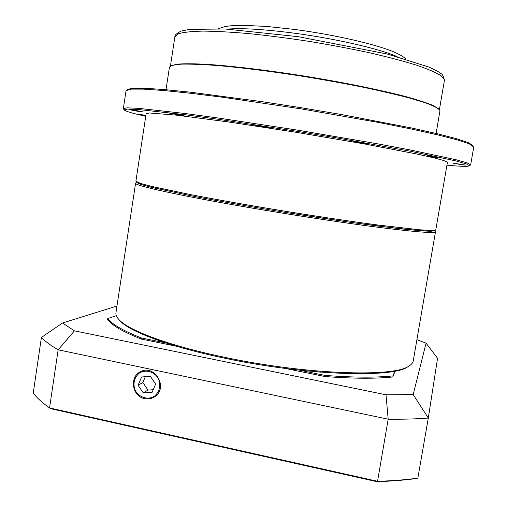 <?xml version="1.0" encoding="UTF-8"?>
<svg xmlns="http://www.w3.org/2000/svg" width="507" height="507" viewBox="0 0 507 507"><rect width="100%" height="100%" fill="white"/><g stroke="black" fill="none" stroke-linecap="round" stroke-linejoin="round"><path stroke-width="0.76" d="M171.658 65.466L177.824 64.116C184.396 63.635 193.56 63.679 205.316 64.243C230.799 65.828 267.918 70.239 306.767 76.456C345.59 82.818 382.202 90.347 406.88 96.894C418.218 100.063 426.926 102.915 433.01 105.443L438.428 108.675M127.371 89.498L132.39 88.269L144.704 88.25L164.464 89.574L191.329 92.293L261.821 101.641L301.684 107.82L341.458 114.538L411.297 127.922L437.649 133.816L456.82 138.804L468.493 142.708L472.873 145.458M473.76 146.998L469.343 143.88L457.625 139.995L438.352 135.02L411.849 129.114L379.052 122.548L301.507 108.923L223.625 97.376L190.429 93.256L163.419 90.487L143.563 89.131L131.218 89.118L126.047 90.652L123.359 108.568L127.181 107.833L138.639 108.346L184.954 113.486L218.517 118.061L298.059 130.21L377.366 143.792L410.664 150.04L456.23 159.787L467.264 162.918L470.661 164.819L470.281 165.155M446.978 165.143C460.863 166.499 468.354 166.695 469.45 165.745L466.51 163.951L455.85 160.915L410.695 151.289L339.018 138.297L297.856 131.44L218.08 119.246L184.529 114.658L138.639 109.537L127.568 109.056L124.215 109.829C124.576 110.684 128.372 112.041 135.603 113.904L145.724 116.35M123.613 109.005L123.359 108.568M434.645 230.691L429.321 231.281L400.86 228.885L349.786 222.231L284.763 212.3C250.807 206.755 218.473 201.051 192.159 195.994L152.392 187.577L141.605 184.681L136.738 182.444L140.205 184.218L150.173 187.032L189.656 195.506C216.362 200.677 249.666 206.564 284.763 212.3C319.873 217.934 353.335 222.858 380.313 226.388L420.449 230.805L430.792 231.287L434.645 230.691M135.889 181.214L140.762 183.521L151.599 186.399L191.627 194.821C218.13 199.897 250.718 205.627 284.94 211.216C319.176 216.717 351.902 221.565 378.653 225.114L419.295 229.76L430.487 230.444L435.779 229.918L447.434 162.253L443.752 160.516L433.415 157.721L416.329 153.913L363.849 143.83L295.714 132.226L227.871 121.87L176.1 115.114L149.476 112.979L146.149 113.574L135.889 181.214M145.883 115.311L138.189 114.227L145.826 115.716M138.848 111.521L143.253 112.028C143.658 111.768 129.405 109.366 129.697 109.74L138.848 111.521M178.939 114.994L184.003 115.552C184.453 115.241 169.04 112.655 169.351 113.099L178.939 114.994M263.184 126.826L269.147 127.472C269.61 127.118 253.57 124.494 253.899 124.982L263.184 126.826M361.903 143.139L368.652 143.88C369.115 143.532 353.164 140.997 353.493 141.472L361.903 143.139M434.689 157.202L441.686 158C442.117 157.696 426.957 155.338 427.281 155.757L434.689 157.202M459.456 164.35L466.06 165.136L452.827 163.083L459.456 164.35M436.147 133.461L439.968 110.52C438.707 108.599 434.347 106.21 426.875 103.352L411.342 98.535C398.128 94.999 382.424 91.304 364.235 87.445C344.963 83.585 324.753 79.916 303.604 76.43C271.917 71.468 241.858 67.678 217.687 65.561C202.794 64.452 190.835 63.977 181.81 64.136C174.611 64.642 170.491 65.663 169.439 67.197L166.004 89.707M435.272 231.319L435.5 231.743C435.069 233.461 417.191 232.136 381.879 227.77C346.731 223.308 295.911 215.608 249.818 207.686C178.895 195.531 133.493 185.347 135.597 183.166L135.946 182.837M408.972 366.041L407.565 366.948C392.735 378.064 306.437 375.51 226.027 358.481C169.579 346.877 128.385 331.191 119.424 320.278L118.378 318.973M135.597 183.166L115.945 312.756C115.64 314.701 116.515 316.85 118.575 319.195C127.549 330.127 169.008 345.888 225.907 357.568C306.957 374.711 393.888 377.322 408.718 366.187C411.411 364.609 412.92 362.847 413.243 360.908L435.5 231.743M144.685 398.622C148.779 399.421 152.449 398.54 155.674 395.973C168.248 386.486 153.995 363.95 140.439 371.777C129.101 376.885 132.2 396.537 144.685 398.622M117.833 318.307L118.93 319.644M313.637 371.555L320.506 372.138M426.064 343.138L437.547 358.303L428.301 418.06L417.85 478.126L415.683 478.595C404.193 480.186 391.233 481.206 376.802 481.65L50.89 408.737L49.547 407.939L377.55 481.289L388.185 419.194L58.153 349.805L49.547 407.939C42.296 402.78 36.859 397.83 33.228 393.083L41.397 337.478C45.167 341.357 50.757 345.47 58.153 349.805L74.434 330.837L386.004 394.795L413.192 394.573L426.064 343.138L416.9 339.696M413.192 394.573L428.301 418.06C416.532 418.972 403.16 419.352 388.185 419.194L386.004 394.795M376.802 481.65L377.55 481.289C392.557 480.845 405.993 479.793 417.85 478.126M116.312 315.677L107.795 318.561C111.996 324.315 123.214 330.792 141.453 337.985L166.062 343.005M298.769 370.053L325.107 375.421C353.316 377.544 375.947 377.702 392.995 375.909L394.864 371.118M116.965 306.044L62.513 323.003L74.434 330.837M285.073 368.399L324.917 376.53C353.132 378.64 375.763 378.78 392.817 376.954L395.105 371.073M107.795 318.561L107.649 319.556C111.844 325.336 123.055 331.838 141.288 339.056L176.601 346.262M392.817 376.954L392.995 375.909M324.917 376.53L325.107 375.421M141.288 339.056L141.453 337.985M62.513 323.003L41.397 337.478M155.649 384.046L150.395 376.359L141.611 376.98L138.075 385.263L143.297 392.931L152.081 392.342L155.649 384.046M145.306 376.72L142.822 382.525L147.968 390.086L153.203 389.731M147.968 390.086L143.297 392.931M142.822 382.525L138.075 385.263M174.902 36.738C174.693 35.078 176.848 33.17 181.367 31.028L189.764 29.355L225.273 28.994L298.236 36.681L387.272 54.021L429.106 67.114L438.054 71.569L440.932 73.585C442.275 73.857 443.441 76.126 444.424 80.391L444.424 79.7L441.014 75.651C435.887 72.495 427.648 68.977 416.285 65.092C403.198 61.055 387.621 56.955 369.552 52.785C350.388 48.672 330.285 44.876 309.226 41.384C288.185 38.183 268.133 35.591 249.076 33.62C231.122 32.061 215.665 31.219 202.699 31.098C191.462 31.377 183.319 32.277 178.268 33.792L174.902 36.738L170.428 66.011M397.101 56.6C379.61 48.818 335.013 38.5 293.28 33.05C263.824 29.267 241.839 27.955 227.313 29.102M154.629 396.075C159.394 391.734 160.82 386.29 158.919 379.743C155.389 371.885 145.788 368.773 139.083 373.266C134.361 377.614 132.942 383.032 134.837 389.534C138.329 397.349 147.873 400.53 154.629 396.075M469.45 165.745L470.623 164.914M124.215 109.829L123.366 108.669M434.328 230.913L435.494 230.102M136.972 182.748L136.123 181.614M473.766 146.973L470.661 164.819M444.424 80.391L439.423 109.582M407.565 366.948L408.718 366.187M119.424 320.278L118.575 319.195M218.384 28.696L225.247 26.491L230.666 25.794L243.899 25.35L266.916 26.459L294.649 29.444C334.835 34.755 375.852 44.299 393.717 51.872C403.68 56.22 405.055 58.381 405.701 59.04"/></g></svg>
